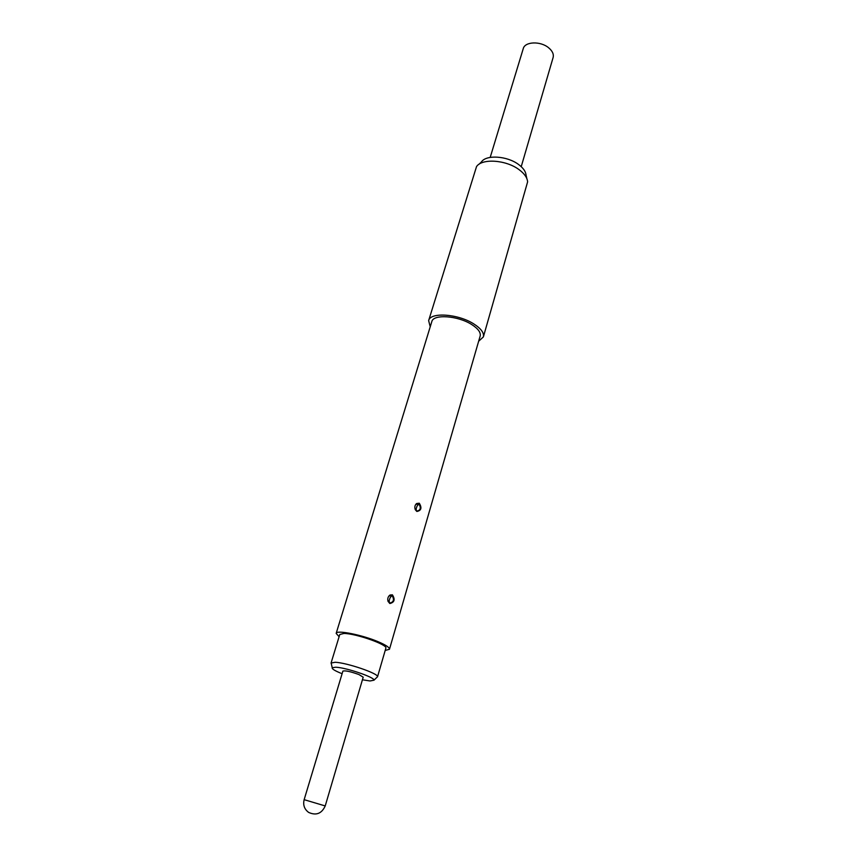 <?xml version="1.0" encoding="UTF-8"?>
<svg xmlns="http://www.w3.org/2000/svg" width="857" height="857" viewBox="0 0 857 857"><rect width="100%" height="100%" fill="white"/><g stroke="black" fill="none" stroke-linecap="round" stroke-linejoin="round"><path stroke-width="1.29" d="M521.227 166.654L553.108 57.537C553.922 54.216 552.433 50.959 548.63 47.778C540.553 40.9 524.88 41.5 523.252 48.635L490.193 157.399M526.862 178.631L526.069 175.224C525.769 171.55 523.263 167.961 518.539 164.469C507.205 155.867 486.144 154.517 481.441 161.919L478.913 164.34M478.645 341.236L483.369 336.919L527.612 181.866C527.28 177.688 524.409 173.596 518.999 169.6C505.994 159.777 481.816 158.202 476.513 166.633L428.639 320.604L430.225 326.806M483.369 336.919C484.248 332.923 481.066 328.595 473.825 323.935C458.216 313.801 430.235 311.916 428.639 320.604M385.189 650.463L389.474 649.263L480.156 336.03C480.938 332.484 478.12 328.66 471.704 324.535C457.917 315.612 433.235 313.93 431.81 321.621L336.169 633.377L339.104 636.719M389.474 649.263C389.689 647.603 386.068 645.16 378.601 641.914C362.522 634.919 336.244 629.691 336.169 633.377M389.86 603.521L388.017 601.325C387.343 598.582 388.028 596.483 390.064 594.994L392.41 594.833C395.323 599.493 394.466 602.385 389.86 603.521L389.442 603.114C393.684 602.289 394.541 599.718 392.024 595.401L388.842 596.076M416.877 511.447L415.313 509.754C414.392 507.215 414.82 505.137 416.62 503.52L419.287 503.23C422.072 507.88 421.269 510.622 416.877 511.447L416.448 511.104C420.498 510.536 421.312 508.115 418.891 503.83L415.72 504.462M389.174 600.543L390.074 597.843L389.174 600.543L389.442 603.114M416.138 508.779L416.995 506.219L416.138 508.779L416.448 511.104M377.508 676.88L385.843 648.213C388.189 644.839 355.676 633.366 343.871 633.462L339.79 634.48L331.059 663.039L335.098 662.279C346.592 662.611 378.73 673.581 377.53 676.73L376.791 677.448M331.359 663.907L331.059 663.039M362.425 679.772L369.999 680.972L373.984 680.19C374.98 677.405 346.132 667.582 335.783 667.217L332.205 667.732C331.82 668.953 335.119 670.945 342.104 673.709M342.886 671.117C345.167 670.388 350.513 671.534 358.933 674.555L363.197 677.169L325.221 805.944L304.149 799.667L342.886 671.117M392.41 594.833L391.756 595.251M419.287 503.23L418.634 503.68M390.074 597.843L392.024 595.401M416.995 506.219L418.891 503.83M332.205 667.732L331.134 662.889M373.984 680.19L377.53 676.73M304.149 799.667C302.875 804.98 304.374 809.233 308.649 812.415C316.169 815.8 321.686 813.647 325.221 805.944"/></g></svg>
